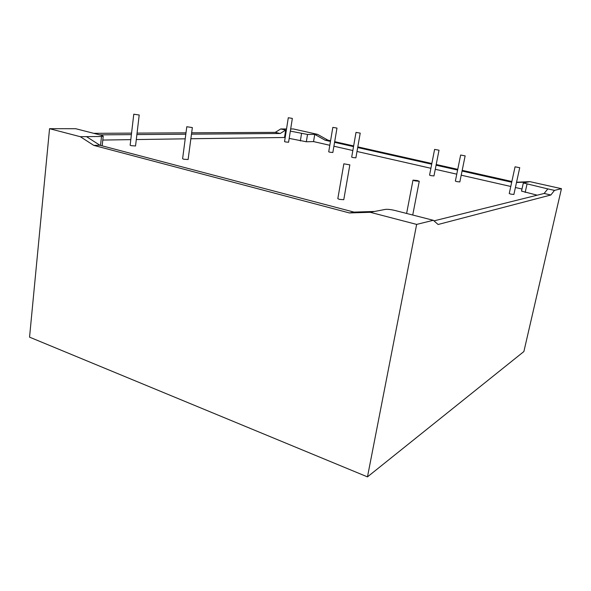 <?xml version="1.0" encoding="UTF-8"?>
<svg xmlns="http://www.w3.org/2000/svg" width="591" height="591" viewBox="0 0 591 591"><rect width="100%" height="100%" fill="white"/><g stroke="black" fill="none" stroke-linecap="round" stroke-linejoin="round"><path stroke-width="0.89" d="M465.147 155.861L459.835 181.925L456.821 181.622L455.365 181.082L460.648 155.034L465.147 155.861L460.648 155.034M439.024 150.203L433.964 175.933L430.942 175.63L429.568 175.121L434.599 149.397L439.024 150.203L434.599 149.397M519.733 167.696L513.882 194.454L510.89 194.144L509.243 193.538L515.057 166.81L519.733 167.696L515.057 166.81M139.21 115.001L135.538 145.977L131.062 145.652L130.146 145.238L133.78 114.211L139.21 115.001L133.78 114.211M192.348 127.575L188.108 159.533L183.661 159.215L182.604 158.735L186.793 126.733L192.348 127.575L186.793 126.733M360.222 133.123L355.878 157.841L352.827 157.538L351.689 157.117L356.011 132.391L360.222 133.123L356.011 132.391M292.346 118.414L288.585 142.254L285.512 141.943L284.552 141.589L288.29 117.735L292.346 118.414L288.29 117.735M336.988 128.084L332.844 152.508L329.793 152.197L328.714 151.806L332.829 127.375L336.988 128.084L332.829 127.375M349.85 164.852L343.77 199.692L339.397 199.381L337.823 198.657L343.844 163.818L349.85 164.852L343.844 163.818M417.342 180.543L412.998 180.137L414.904 180.868L419.255 181.282L417.342 180.543M550.856 194.993L438.101 224.491L433.321 220.295L395.15 210.522C390.902 209.517 387.637 209.14 385.347 209.399L374.657 211.452L354.002 212.103L99.909 145.246L86.478 136.632L101.497 136.484L103.226 136.144L101.194 135.243L75.692 128.712L49.555 128.683L29.55 337.151L367.469 476.878L523.885 351.542L561.45 188.677L554.484 190.391L550.856 194.993L544.134 193.464L547.813 188.898L523.323 182.966L521.528 191.122L537.212 195.185M289.191 138.397L306.337 141.766L313.548 141.589L329.815 145.29M333.915 146.221L352.842 150.528M356.994 151.473L430.905 168.287M435.272 169.285L456.769 174.175M461.209 175.187L510.779 186.468M515.404 187.517L521.993 189.017M190.863 138.737L285.194 137.481M102.797 140.06L130.796 139.639M136.299 139.557L185.212 138.826M284.544 137.334L285.682 130.064L286.332 130.212M280.237 133.5L285.682 130.064L280.74 128.956L275.273 132.369L280.237 133.5L191.469 134.164M185.818 134.209L136.89 134.578M131.387 134.615L99.68 134.859M544.134 193.464L433.979 220.871M523.323 182.966L528.088 181.984L516.497 182.508M290.344 131.113L307.527 134.453L314.73 134.379L313.548 141.589M511.703 182.227L462.051 171.043M457.604 170.045L436.077 165.192M431.703 164.209L357.688 147.543M353.529 146.605L334.572 142.335M330.465 141.412L325.131 140.215L327.916 140.148L317.559 134.356L293.402 128.971L290.683 128.971M317.559 134.356L314.73 134.379L325.131 140.215M275.273 132.369L191.654 132.812M185.995 132.842L137.06 133.101M131.564 133.13L93.733 133.33M374.657 211.452L370.232 212.302L349.414 212.945L354.002 212.103M99.909 145.246L93.792 145.386L80.295 136.698L49.555 128.683M349.414 212.945L93.792 145.386M86.478 136.632L80.295 136.698M433.321 220.295L416.648 224.41L370.232 212.302M554.484 190.391L547.813 188.898M561.45 188.677L529.868 181.644L528.088 181.984M529.868 181.644L516.556 182.242M511.858 181.496L462.199 170.334M457.752 169.336L436.21 164.497M431.836 163.515L357.806 146.871M353.64 145.933L334.683 141.67M330.576 140.747L327.916 140.148M286.532 128.964L280.74 128.956M416.648 224.41L367.469 476.878M101.497 136.484L100.522 145.408M525.17 192.43L526.987 184.222M301.521 133.625L300.346 140.954M306.337 141.766L307.527 134.453M406.615 213.454L412.998 180.137M412.732 215.021L419.255 181.282M103.226 136.144L102.162 145.837"/></g></svg>
